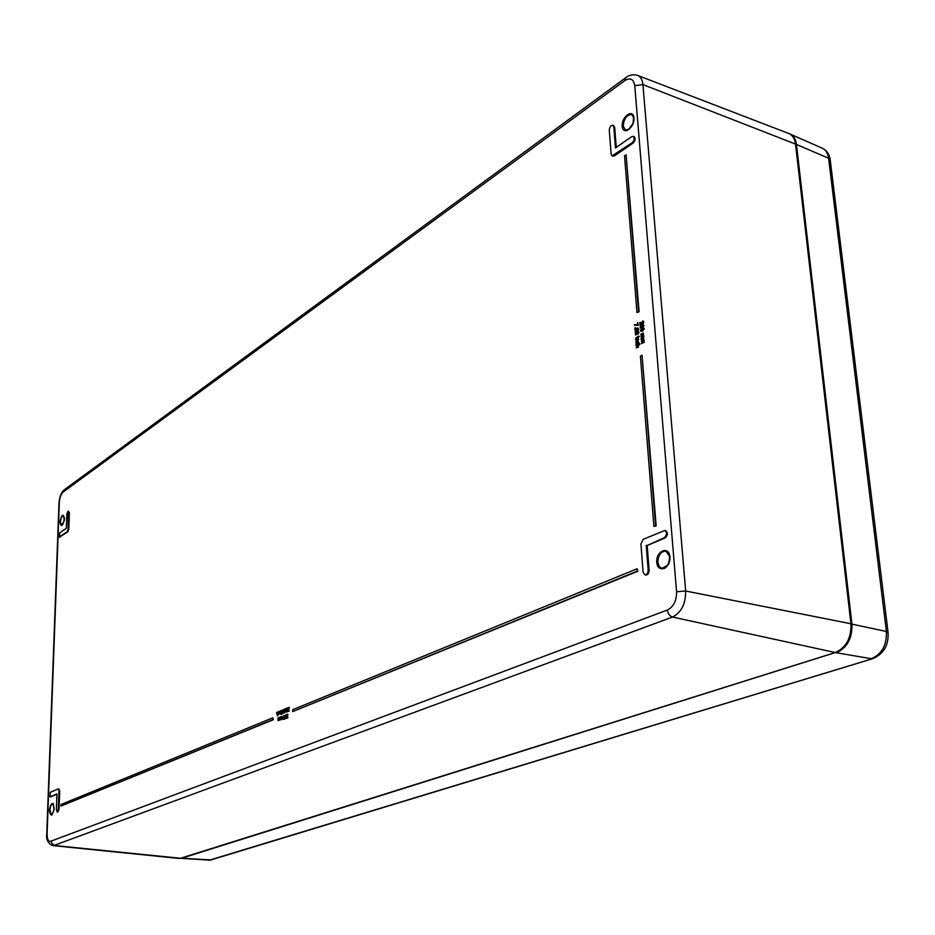 <?xml version="1.0" encoding="UTF-8"?>
<svg xmlns="http://www.w3.org/2000/svg" width="935" height="935" viewBox="0 0 935 935"><rect width="100%" height="100%" fill="white"/><g stroke="black" fill="none" stroke-linecap="round" stroke-linejoin="round"><path stroke-width="1.4" d="M638.137 345.179L636.606 346.032L636.01 345.319L639.411 343.437L637.799 347.014L636.221 347.89L638.243 345.541L637.88 344.863L636.057 345.868M639.411 343.437L639.996 344.15L638.769 344.828L638.336 347.177L636.221 347.89M638.208 341.626L638.932 342.631L638.36 343.951L637.682 342.081L637.039 342.222L636.116 344.734L636.069 342.607L637.974 341.544L637.822 343.788M637.904 342.245L636.747 343.835L637.109 344.653L636.116 344.734M637.658 339.078L636.116 339.931L635.531 339.218L637.962 337.851L638.161 339.358L635.742 341.778L637.763 339.428L637.401 338.75L635.578 339.767M637.962 337.851L638.698 339.522L637.857 341.065L635.742 341.778M638.687 335.992L639.283 336.787L638.313 336.857L638.687 335.992L638.313 336.857M638.418 336.892L635.473 338.4L637.857 336.495L635.473 338.4M636.665 332.112L637.927 331.177L638.43 332.089L637.717 333.853L635.601 334.952L635.251 332.79L636.419 331.948M638.184 331.352L638.979 332.252L638.254 334.029L637.53 333.924M637.378 333.97L635.894 334.952M636.408 328.851L637.67 327.916L638.173 328.828L637.46 330.593L635.344 331.691L634.994 329.541L636.162 328.699M637.927 328.091L638.722 328.991L637.997 330.768L637.273 330.663M637.121 330.709L635.636 331.703M635.262 327.46L635.858 328.325L634.701 328.512L635.262 327.46L634.701 328.512M637.6 322.458L638.348 325.38L634.433 325.17L634.386 324.562L637.389 324.912L637.6 322.458L637.81 325.216L634.433 325.17M643.432 341.076L641.328 341.778L643.362 339.487L641.129 339.358L643.584 338.002L643.759 342.081L641.468 343.636L643.514 341.345L643.151 340.749L641.328 341.778M643.28 339.206L641.176 339.919M643.584 338.002L644.308 342.245L641.468 343.636M643.023 336.016L640.919 336.729L642.964 334.438L640.732 334.321L643.175 332.953L643.362 337.021L641.071 338.587L643.105 336.296L642.742 335.7L640.919 336.729M642.883 334.169L640.779 334.87M643.175 332.953L643.899 337.184L641.071 338.587M643.257 324.609L644.028 325.438L642.438 327.788L640.861 328.021M640.253 322.318L642.345 323.124L642.462 321.184L643.21 321.897L642.427 323.697L640.218 322.914L640.008 325.251L639.797 322.575L641.936 323.241M642.929 320.892L643.759 322.061L642.964 323.872L642.018 323.931M640.779 323.335L640.919 325.205L640.008 325.251M276.83 712.306L277.122 714.609L277.742 711.932L277.52 715.906L276.585 712.412L277.321 712.365L277.356 714.387M278.233 712.552L278.244 713.966M279.471 713.802L277.987 714.469L278.84 712.867L278.162 711.769L278.899 711.745L278.922 713.919L277.52 715.906M279.588 711.173L279.881 713.475L280.5 710.787L280.523 713.58L279.822 713.943L279.343 711.266L280.079 711.231L280.114 713.253M281.014 713.452L280.266 713.685M281.154 713.779L281.645 714.34L280.874 714.387L281.154 713.779L280.874 714.387M281.119 710.542L281.634 713.393L280.886 713.428L281.119 710.542L280.886 713.428M284.263 715.509L284.848 715.684M284.965 718.594L284.111 719.366M285.841 714.901L286.04 717.519L285.222 718.793L284.778 716.233L285.9 714.971M286.449 716.467L286.531 717.788M286.39 718.302L285.537 718.758M287.641 714.235L288.003 714.808L286.975 714.644L286.589 715.649L287.431 715.929L287.454 717.858L286.355 718.302L287.185 717.519L286.496 714.784L287.337 714.165L287.98 714.819M287.454 714.726L287.15 716.128M287.431 715.929L287.945 717.928L286.355 718.302M272.845 717.811L273.347 719.728L60.985 806.028L61.044 804.486L272.845 717.811L272.856 719.669L60.985 806.028M637.121 568.76L637.857 571.238L292.702 711.582L292.69 709.7L637.121 568.76L637.296 571.11L292.702 711.582M626.088 154.789L639.108 311.776L636.957 312.535L624.533 155.853L626.088 154.789L638.57 311.612L636.957 312.535M642.041 355.183L656.171 525.867L653.904 526.475L640.405 356.083L642.041 355.183L655.61 525.739L653.904 526.475M280.465 716.946L280.523 719.155L281.306 716.607L281.575 718.933L282.148 716.257L282.171 719.062L281.505 719.401L280.36 719.634L280.219 717.051L280.956 717.016L280.979 718.98M281.306 716.607L281.821 718.641M282.148 716.257L282.662 719.12L281.914 719.155M281.996 719.471L280.909 719.775M278.186 717.87L278.443 720.195L278.77 717.636L279.284 719.856L279.869 717.192L279.226 720.324L278.081 720.558L277.94 717.975L278.677 717.94L278.7 719.903M279.027 717.531L279.53 719.564M280.371 719.658L279.635 720.09M288.822 707.363L288.296 711.406L287.688 710.623L288.564 707.9L287.583 707.865L289.312 707.433L288.483 710.845M288.786 710.448L289.301 711.044L288.377 711.418M288.424 708.227L287.583 708.298M287.816 708.333L286.987 711.453M287.793 711.208L286.881 712.038M286.916 708.847L286.087 708.485L287.314 707.982L286.461 711.103L287.302 711.593L286.566 712.061L287.068 708.52L286.087 708.917M286.203 708.94L285.397 709.49L285.397 708.777L285.397 709.49M284.813 709.162L285.397 709.349M285.455 709.501L285.502 711.839L284.497 713.008M282.721 709.875L282.721 711.161L283.609 711.325L282.487 713.709L282.464 709.981L283.212 709.946L283.212 710.951M283.819 712.096L282.487 713.709M643.514 327.881L644.285 328.711L642.696 331.06L641.129 331.294M665.253 530.648L665.732 530.694C668.151 532.833 667.952 535.241 665.147 537.929L647.184 545.502L649.112 570.327C648.96 573.342 647.85 574.908 645.781 575.025L645.325 574.861M68.197 511.013L68.138 529.058L67.121 531.781L59.372 536.982L59.852 532.775L66.338 528.275L66.853 513.829L68.197 511.013L69.389 512.637L68.816 529.187L67.799 531.898L59.77 536.9M633.685 136.627L634.152 136.709C635.73 138.438 635.368 140.577 633.053 143.102L614.505 155.865L612.589 155.923M613.267 125.547L614.704 127.324L616.258 147.379M58.8 789.023L59.688 790.905L59.045 809.301L57.795 812.036L56.38 810.026L56.953 793.944L49.987 796.83L50.361 792.249L58.297 788.918L58.975 790.835L58.332 809.242L57.082 811.977M56.93 794.329L50.513 796.83M637.471 333.374L637.845 331.761L637.658 333.292L636.98 333.222M638.067 332.007L637.132 332.498M637.67 332.661L637.53 333.351M636.7 332.696L635.987 334.309M636.045 334.286L635.368 333.818L636.454 332.521L636.045 334.286M637.214 330.113L637.588 328.501L637.401 330.032L636.723 329.962M637.81 328.746L636.875 329.237M637.413 329.4L637.273 330.09M636.443 329.436L635.73 331.048M635.788 331.025L635.122 330.558L636.197 329.26L635.788 331.025M643.07 325.228L641.048 327.402M640.849 327.437L640.755 326.14L642.871 325.041L642.836 326.315L640.849 327.437M640.089 327.192L641.667 324.842L643.023 324.457L643.479 325.275L641.901 327.624L640.557 327.998L640.089 327.192M284.228 716.14L283.656 718.664M283.924 715.462L284.579 717.145L283.772 719.377L283.924 715.462M285.701 717.355L285.631 718.232M285.105 717.928L285.304 717.098L285.596 717.998M285.736 715.415L285.666 716.584M285.058 716.07L285.537 715.193L285.549 716.14M284.672 711.605L284.591 712.482M284.076 712.189L284.263 711.36L284.567 712.248M284.707 709.677L284.626 710.845M284.018 710.331L284.497 709.455L284.509 710.401M284.871 709.233L284.193 713.043L283.749 710.495L284.392 709.104L285.362 709.291M282.721 711.558L283.398 711.29L282.732 713.019L283.223 711.745M643.327 328.501L641.305 330.674M641.106 330.709L641.013 329.4L643.128 328.314L643.093 329.576L641.106 330.709M640.346 330.452L641.936 328.115L643.28 327.729L643.747 328.547L642.158 330.897L640.814 331.27L640.346 330.452M631.686 136.697L633.275 136.37C634.853 138.111 634.491 140.238 632.177 142.763L612.109 155.841L611.116 154.1L609.293 130.21C609.597 127.02 610.8 125.383 612.869 125.29L613.839 126.985L615.464 147.94L631.686 136.697M646.249 545.292L648.177 570.128C648.025 573.143 646.915 574.709 644.846 574.826L643.081 572.185L640.919 543.913L643.175 539.331L664.797 530.472C667.216 532.611 667.017 535.03 664.212 537.718L647.184 545.502M629.547 129.042L625.48 130.094L623.189 126.108C623.926 118.581 626.789 114.713 631.756 114.526L633.988 118.055M668.058 564.997L661.992 568.386L659.163 566.341L657.843 562.216C658.193 555.063 660.858 551.358 665.849 551.124L669.916 556.722M60.424 521.987C60.857 518.025 61.885 515.851 63.533 515.466L64.258 520.748L61.628 525.482L60.424 521.987M49.894 810.224C50.245 806.379 51.215 804.275 52.804 803.901C53.213 802.359 53.611 804.334 53.985 809.803C52.36 814.455 51.53 816.103 51.495 814.724L49.894 810.224M622.207 126.237C622.874 135.926 634.807 127.627 633.977 117.95C633.217 108.25 621.354 116.688 622.207 126.237M63.206 491.997L624.732 80.667C630.272 77.336 633.614 79.007 634.76 85.669L676.578 591.75C676.659 600.714 673.597 606.803 667.38 610.029L50.548 841.325C48.281 841.629 47.124 839.092 47.101 833.704L59.326 502.574C59.711 497.595 61.009 494.077 63.206 491.997L64.234 489.823L625.901 77.57M656.767 562.297C657.574 573.833 670.921 568.515 669.928 556.933C669.016 545.35 655.762 550.879 656.767 562.297M59.84 522.034C61.161 527.539 62.715 526.452 64.515 518.75C63.194 513.257 61.628 514.355 59.84 522.034M49.286 810.259C50.63 816.968 52.266 816.302 54.16 808.272C52.792 801.587 51.168 802.242 49.286 810.259M850.955 624.007L850.932 623.75C851.388 638.079 846.175 647.674 835.282 652.548L835.586 652.455M795.708 144.27C794.984 138.731 792.623 135.119 788.637 133.424C792.494 135.049 794.785 138.602 795.521 144.083L851.119 623.855C851.61 638.091 846.385 647.651 835.458 652.548L180.595 858.283L53.938 845.474L672.51 617.042L835.282 652.548L180.712 858.213M634.76 85.669L642.918 84.582L795.521 144.083L850.932 623.75L685.659 591.014L642.918 84.582C642.427 79.755 640.65 76.693 637.6 75.396C633.217 74.134 629.243 74.905 625.679 77.722L624.732 80.667M47.101 833.704L46.762 833.962C46.037 839.805 48.082 843.697 52.898 845.614L53.938 845.474L50.548 841.325M667.38 610.029C667.952 613.734 669.659 616.072 672.51 617.042C681.393 612.483 685.776 603.8 685.659 591.014L676.578 591.75M64.433 489.683L64.234 489.823C61.301 492.301 59.559 496.707 58.998 503.03L59.326 502.574M58.987 503.1L46.762 833.962M59.045 809.301L58.332 809.242M50.899 796.865L50.198 796.795M59.688 790.905L58.975 790.835M633.053 143.102L632.177 142.763M614.505 155.865L613.629 155.537M614.704 127.324L613.839 126.985M67.799 531.898L67.121 531.781M68.816 529.187L68.138 529.058M60.366 537.017L59.7 536.889M69.389 512.637L68.711 512.509M649.112 570.327L648.177 570.128M665.147 537.929L664.212 537.718M872.694 658.684L210.843 859.955L180.946 858.166M830.222 159.885C829.462 154.333 826.809 150.43 822.239 148.186C825.78 149.845 827.896 153.2 828.597 158.225L886.392 631.499L888.075 632.551C888.776 645.22 883.704 653.904 872.858 658.626L209.592 860.118L181.261 858.365L835.855 652.408M851.13 623.972L886.392 631.499C886.894 645.08 881.892 654.161 871.373 658.731L836.287 652.747C847.18 647.873 852.393 638.278 851.925 623.961L796.456 144.469L828.597 158.225L830.245 160.084L888.063 632.446M795.732 144.481L796.456 144.469C795.755 139.175 793.581 135.68 789.935 133.962L789.292 133.717M631.756 114.526C633.509 113.813 633.918 116.793 632.995 123.455C628.764 129.801 626.263 132.01 625.48 130.094M665.849 551.124C673.025 551.743 668.747 570.817 661.992 568.386M52.898 845.614L179.111 858.447M50.7 796.9L49.987 796.83M59.01 788.988L58.297 788.918M634.152 136.709L633.275 136.37M612.986 156.168L612.109 155.841M613.734 125.629L612.869 125.29M60.039 537.099L59.372 536.982M645.781 575.025L644.846 574.826M665.732 530.694L664.797 530.472M637.6 75.396L788.637 133.424M210.702 860.001L208.388 860.27M822.239 148.186L789.28 133.705"/></g></svg>
